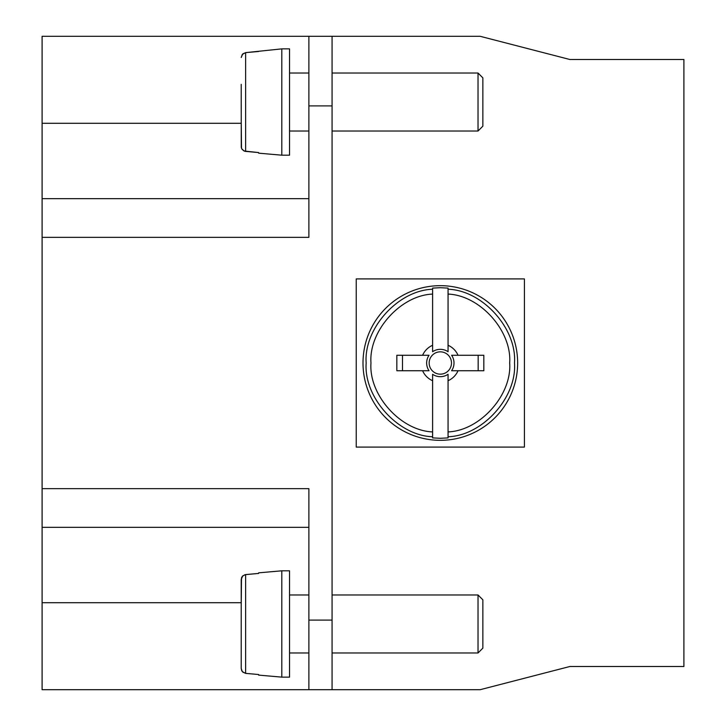<?xml version="1.0" encoding="UTF-8"?>
<svg xmlns="http://www.w3.org/2000/svg" width="726" height="726" viewBox="0 0 726 726"><rect width="100%" height="100%" fill="white"/><g stroke="black" fill="none" stroke-linecap="round" stroke-linejoin="round"><path stroke-width="1.09" d="M478.171 355.268L478.171 370.732M483.825 355.268L483.825 370.732L451.608 370.732A13.676 13.676 0 0 0 451.608 355.268L483.825 355.268M451.608 355.268L458.042 355.268A19.33 19.33 0 0 0 448.06 345.286L448.06 351.72A13.676 13.676 0 0 0 432.596 351.72L432.596 288.104L440.328 287.705L448.06 288.104L448.06 351.72M448.06 374.28L448.06 437.896L440.328 438.295L432.596 437.896L432.596 374.28A13.676 13.676 0 0 0 448.06 374.28L448.06 380.714A19.33 19.33 0 0 0 458.042 370.732L451.608 370.732M429.039 370.732L396.832 370.732L396.832 355.268L429.039 355.268A13.676 13.676 0 0 0 429.039 370.732L422.605 370.732A19.33 19.33 0 0 0 432.596 380.714L432.596 374.28M402.485 370.732L402.485 355.268M440.328 374.162A11.162 11.162 0 0 0 449.993 357.419A11.162 11.162 0 0 0 430.654 357.419A11.162 11.162 0 0 0 440.328 374.162M432.596 351.72L432.596 345.286A19.33 19.33 0 0 0 422.605 355.268L429.039 355.268M432.596 437.896L432.596 431.916C400.525 430.7 368.599 394.89 370.977 363C368.599 331.11 400.525 295.3 432.596 294.084L432.596 288.104M448.06 288.104L448.06 294.084C480.131 295.3 512.048 331.11 509.67 363C512.048 394.89 480.131 430.7 448.06 431.916L448.06 437.896M440.328 285.672A77.328 77.328 0 0 1 517.647 363A77.328 77.328 0 0 1 440.328 440.328A77.328 77.328 0 0 1 363 363A77.328 77.328 0 0 1 440.328 285.672M524.417 447.089L524.417 278.911L356.23 278.911L356.23 447.089L524.417 447.089M241.214 123.293L42.099 123.293L42.099 36.3L332.072 36.3L332.072 689.7L480.149 689.7L569.846 666.504L683.901 666.504L683.901 59.496L569.846 59.496L480.149 36.3L308.877 36.3L308.877 73.027L289.538 73.027M332.072 620.104L308.877 620.104L308.877 689.7L308.877 488.652L42.099 488.652L42.099 689.7L332.072 689.7M241.214 602.707L42.099 602.707M308.877 36.3L308.877 237.348L42.099 237.348L42.099 488.652M308.877 527.321L42.099 527.321M42.099 123.293L42.099 198.679L308.877 198.679M42.099 198.679L42.099 237.348M482.854 599.812L482.854 648.137L478.026 652.973L478.026 594.975L482.854 599.812M478.026 652.973L332.072 652.973M308.877 652.973L289.538 652.973M241.214 606.255L241.495 577.823L242.293 576.362L245.043 574.665L258.61 573.431L245.624 574.584L245.624 673.365L258.61 674.518L245.624 673.365L242.729 672.058L241.758 670.76L241.214 668.492L241.214 641.693M258.61 674.518L258.61 675.107L281.806 677.131L289.538 677.131L289.538 570.808L281.806 570.808L281.806 677.131M241.214 631.702L241.214 616.238M245.624 574.584L242.729 575.89L241.214 579.457L241.214 668.492L242.293 671.577L245.579 673.365M482.854 77.864L482.854 126.188L478.026 131.025L478.026 73.027L482.854 77.864M478.026 73.027L332.072 73.027M258.61 153.159L281.806 155.192L281.806 48.869L245.624 52.635L242.729 53.942L241.214 57.508L242.293 54.423L245.579 52.635M241.214 119.745L241.495 148.177L242.293 149.638L245.043 151.335L258.61 152.569L244.063 151.008L241.758 148.812L241.259 147.251L241.214 84.307M281.806 155.192L289.538 155.192L289.538 48.869L281.806 48.869M245.624 151.416L245.624 52.635L258.61 51.482M241.214 109.762L241.214 94.298M448.06 289.247C482.472 290.255 517.066 328.669 514.489 363C517.066 397.331 482.472 435.745 448.06 436.753M432.596 436.753C398.175 435.745 363.581 397.331 366.167 363C363.581 328.669 398.175 290.255 432.596 289.247M332.072 105.896L308.877 105.896M332.072 594.975L478.026 594.975M289.538 594.975L308.877 594.975M258.61 572.841L281.806 570.808M332.072 131.025L478.026 131.025M289.538 131.025L308.877 131.025"/></g></svg>
